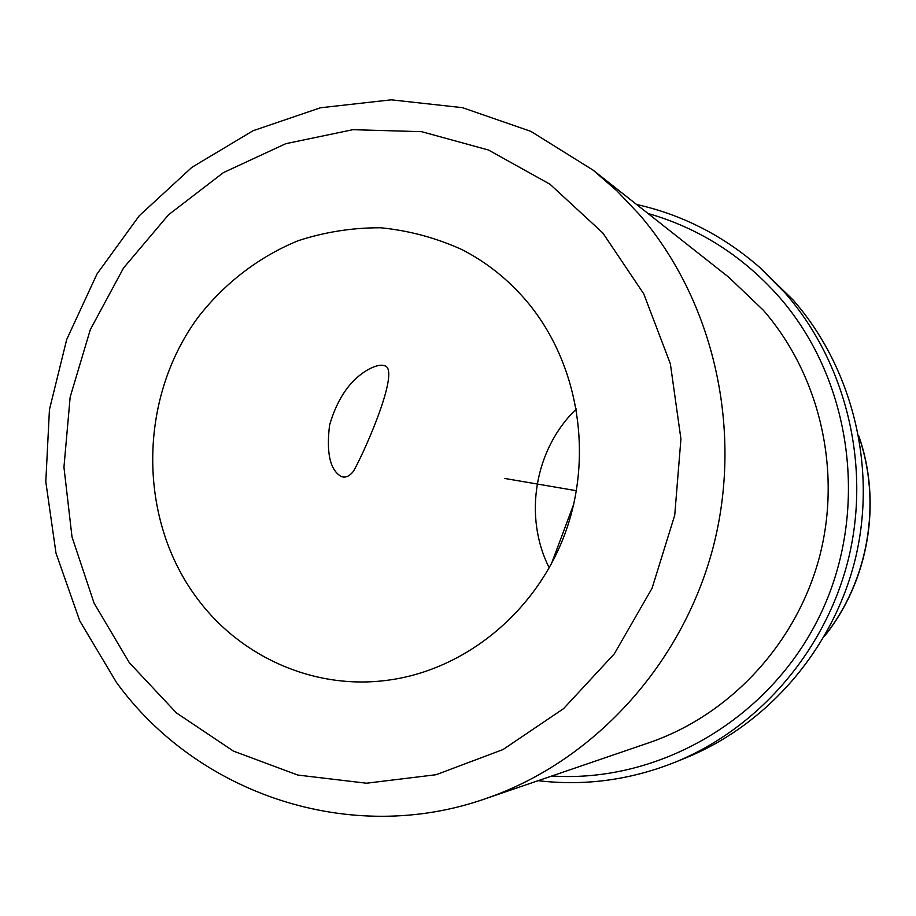 <?xml version="1.0" encoding="UTF-8"?>
<svg xmlns="http://www.w3.org/2000/svg" width="916" height="916" viewBox="0 0 916 916"><rect width="100%" height="100%" fill="white"/><g stroke="black" fill="none" stroke-linecap="round" stroke-linejoin="round"><path stroke-width="1.37" d="M353.713 470.893C367.614 445.577 400.029 369.388 384.789 365.805C381.228 364.488 376.178 365.484 369.64 368.793C351.046 378.72 337.695 397.464 329.588 425.024C326.188 452.87 330.058 470.022 341.187 476.492C345.481 478.129 349.66 476.263 353.713 470.893M549.234 567.84C523.162 516.292 534.681 448.909 576.393 408.937M198.394 600.037C137.434 520.299 137.686 399.307 198.028 317.371C224.557 283.181 258.953 256.743 298.181 240.702C325.031 231.954 352.523 227.649 380.667 227.775C408.719 230.523 435.753 237.771 461.767 249.507C486.682 262.262 508.449 279.655 527.055 301.673C578.443 362.885 593.934 455.401 564.886 533.948C535.734 612.472 464.996 669.94 388.178 680.164C315.642 690.195 242.167 658.054 198.394 600.037M636.586 204.474C682.397 214.768 723.445 235.756 759.73 267.438L793.302 300.162C852.395 367.843 876.933 466.393 855.784 556.962C834.304 647.463 768.616 724.109 686.073 757.761L675.184 762.192C630.437 780.031 584.74 786.191 538.116 780.684M759.73 267.438L785.092 292.971C845.617 362.301 870.773 463.382 849.075 556.298C827.045 649.135 759.707 727.728 675.184 762.192M647.967 213.462C698.908 228.073 742.544 255.793 778.875 296.612C852.43 380.403 870.131 511.483 820.049 615.186C770.07 718.991 659.383 783.134 551.833 776.001M728.724 277.216L763.394 310.284C820.003 375.48 842.148 471.099 819.328 557.512C796.233 643.868 729.915 714.995 649.181 742.681L485.64 798.649C592.503 762.066 681.63 665.817 712.854 548.386C743.769 430.898 714.159 301.112 638.99 214.104L616.972 190.917L593.053 170.113L728.724 277.216M573.805 504.029L551.317 564.038M576.462 490.724L504.922 478.495M858.75 436.142C881.993 502.552 868.586 581.019 824.606 635.944M602.785 232.927L643.73 293.807L670.352 363.755L680.932 438.97L674.726 515.25L652.055 588.278L614.247 653.932L563.569 708.64L503.033 749.54L436.096 774.718L366.457 783.214L297.769 775.05L233.42 751.097L176.445 712.923L129.339 662.726L94.062 603.094L71.998 536.902L63.948 467.194L70.154 397.097L90.295 329.691L123.546 267.976L168.544 214.768L223.401 172.609L285.792 143.686L352.912 129.683L421.612 131.675L488.48 150.018L550.001 184.242L602.785 232.927M858.635 435.535C882.314 502.346 868.815 581.328 824.285 636.494M593.053 170.113L530.822 131.343L462.454 107.664L391.224 99.833L320.405 107.779L253.045 130.736L191.868 167.353L139.209 215.821L96.993 273.999L66.719 339.447L49.441 409.612L45.8 481.759L55.99 553.104L79.749 620.853L116.355 682.271C197.203 793.874 349.992 846.361 485.64 798.649"/></g></svg>

